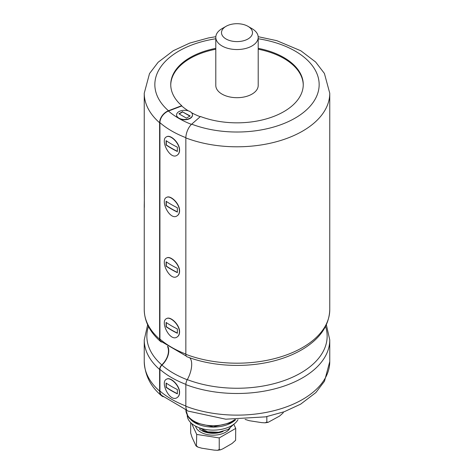 <?xml version="1.0" encoding="UTF-8"?>
<svg xmlns="http://www.w3.org/2000/svg" width="474" height="474" viewBox="0 0 474 474"><rect width="100%" height="100%" fill="white"/><g stroke="black" fill="none" stroke-linecap="round" stroke-linejoin="round"><path stroke-width="0.71" d="M179.415 392.662C179.652 385.563 170.409 376.794 166.564 379.176C159.655 381.937 170.077 403.155 177.27 397.479C178.662 396.483 179.379 394.878 179.415 392.662L179.581 392.543C179.853 385.522 170.616 376.676 166.771 379.076L166.564 379.176M177.27 397.479L177.436 397.366C178.828 396.365 179.545 394.759 179.581 392.543M179.415 332.073C179.652 324.974 170.409 316.199 166.564 318.587C159.655 321.342 170.077 342.566 177.27 336.884C178.662 335.894 179.379 334.289 179.415 332.073M177.27 336.884L177.436 336.777C178.828 335.776 179.545 334.17 179.581 331.954C179.853 324.933 170.616 316.087 166.771 318.487L166.564 318.587M179.415 271.478C179.652 264.379 170.409 255.61 166.564 257.998C159.655 260.753 170.077 281.971 177.27 276.295C178.662 275.299 179.379 273.694 179.415 271.478M177.27 276.295L177.436 276.182C178.828 275.187 179.545 273.575 179.581 271.359C179.853 264.338 170.616 255.492 166.771 257.892L166.564 257.998M179.415 150.299C179.652 143.201 170.409 134.426 166.564 136.814C159.655 139.569 170.077 160.787 177.27 155.111C178.662 154.121 179.379 152.515 179.415 150.299M177.27 155.111L177.436 155.004C178.828 154.003 179.545 152.397 179.581 150.181C179.853 143.16 170.616 134.314 166.771 136.708L166.564 136.814M179.415 210.889C179.652 203.79 170.409 195.021 166.564 197.403C159.655 200.164 170.077 221.382 177.27 215.706C178.662 214.71 179.379 213.104 179.415 210.889M177.27 215.706L177.436 215.593C178.828 214.592 179.545 212.986 179.581 210.77C179.853 203.749 170.616 194.903 166.771 197.303L166.564 197.403M161.824 342.074A16.235 11.056 131.1 0 0 161.794 342.068A5.303 3.608 -48.9 0 1 160.55 341.476A5.303 3.608 -48.9 0 1 159.614 339.171L159.614 122.772A10.6 7.223 -48.9 0 1 168.46 110.744L181.726 105.678A66.259 38.252 180 0 1 170.741 84.585A66.259 38.252 180 0 1 215.8 48.342M185.849 354.315A92.762 53.556 180 0 0 280.934 356.809A92.762 53.556 180 0 0 329.762 309.641C329.193 325.117 320.543 338.086 303.804 348.556C296.748 352.911 288.731 356.478 279.755 359.251C250.959 368.304 214.165 367.32 186.886 356.715A5.303 2.388 -69.1 0 1 185.849 354.315L185.849 137.922A10.6 4.776 -69.1 0 1 191.697 124.158L200.466 116.497A66.259 38.252 180 0 0 268.379 118.281A66.259 38.252 180 0 0 303.259 84.585A66.259 38.252 180 0 0 283.849 57.538A66.259 38.252 180 0 0 258.2 48.342M144.238 178.799L144.321 201.053M159.614 339.171A92.762 53.556 180 0 1 144.238 309.641L144.238 205.165A92.762 53.556 180 0 0 144.321 207.399L144.321 180.867A92.762 53.556 180 0 1 144.238 178.639A92.762 53.556 180 0 1 144.238 178.473M144.238 205.165A92.762 53.556 180 0 1 144.274 203.678L144.321 203.684M144.303 201.053L144.274 203.678M176.583 115.034A7.951 4.592 0 0 0 176.577 115.182A7.951 4.592 0 0 0 178.905 118.429A7.951 4.592 0 0 0 187.568 119.424A7.951 4.592 0 0 0 192.48 115.182A7.951 4.592 0 0 0 192.474 115.034M181.726 105.678L181.726 105.98A66.259 38.252 0 0 0 188.344 110.857M181.726 105.98L168.46 111.046A10.232 6.968 131.1 0 0 159.928 122.653L159.928 339.052A4.93 3.359 131.1 0 0 160.793 341.197L186.193 356.051M191.537 112.717A66.259 38.252 0 0 0 200.224 116.711M189.884 116.118L182.65 111.941L179.166 113.95M247.961 26.319L251.99 28.647A21.2 12.241 180 0 1 258.2 37.304A21.2 12.241 180 0 1 237 49.545A21.2 12.241 180 0 1 215.8 37.304A21.2 12.241 180 0 1 222.01 28.647L226.039 26.325A15.506 8.953 180 0 1 247.961 26.319A15.506 8.953 180 0 1 247.961 26.325A15.506 8.953 180 0 1 247.961 38.981A15.506 8.953 180 0 1 226.039 38.981A15.506 8.953 180 0 1 226.039 26.325M258.2 37.304L258.2 85.45A21.2 12.241 180 0 1 237 97.691A21.2 12.241 180 0 1 215.8 85.45L215.8 37.304M190.151 111.639A7.951 4.592 180 0 1 192.48 114.88A7.951 4.592 180 0 1 184.528 119.472A7.951 4.592 180 0 1 176.577 114.88A7.951 4.592 180 0 1 181.483 110.643A7.951 4.592 180 0 1 190.151 111.639M182.65 111.639L178.905 113.801L186.401 118.127L190.151 115.964L182.65 111.941M258.2 49.213A66.259 38.252 180 0 1 283.849 58.403A66.259 38.252 180 0 1 303.253 85.018M170.747 85.018A66.259 38.252 180 0 1 215.8 49.213M168.015 346.707A16.602 11.311 -48.9 0 1 161.948 365.104A4.93 3.359 131.1 0 0 159.928 369.347L159.928 390.985A10.232 6.968 131.1 0 0 161.729 395.435L186.874 410.247M177.359 151.289A92.389 53.343 0 0 1 166.297 144.89L166.297 140.802M166.096 261.844A92.655 53.491 0 0 0 177.359 268.343L177.359 272.674A92.655 53.491 0 0 1 166.096 266.169L166.096 261.844M166.096 140.66A92.655 53.491 0 0 0 177.359 147.165L177.359 151.49A92.655 53.491 0 0 1 166.096 144.991L166.096 140.66M166.297 261.98L166.297 266.074A92.389 53.343 0 0 0 177.359 272.473M166.096 322.433A92.655 53.491 0 0 0 177.359 328.938L177.359 333.263A92.655 53.491 0 0 1 166.096 326.764L166.096 322.433M166.297 322.575L166.297 326.663A92.389 53.343 0 0 0 177.359 333.062M166.096 201.254A92.655 53.491 0 0 0 177.359 207.754L177.359 212.085A92.655 53.491 0 0 1 166.096 205.58L166.096 201.254M166.297 201.391L166.297 205.479A92.389 53.343 0 0 0 177.359 211.884M166.096 387.353L166.096 383.028A92.655 53.491 0 0 0 177.359 389.527L177.359 393.858A92.655 53.491 0 0 1 166.096 387.353L166.297 387.258A92.389 53.343 0 0 0 177.359 393.657M185.849 406.254A92.762 53.556 180 0 0 280.934 408.742A92.762 53.556 180 0 0 329.762 361.573L324.489 381.226L315.88 392.555L300.7 404.121L284.311 411.71L265.665 416.853L225.743 419.194L187.917 411.053A10.6 4.776 -69.1 0 1 185.849 406.254L185.849 384.615A5.303 2.388 -69.1 0 1 187.289 379.627A16.235 7.306 110.9 0 0 189.553 357.627M163.228 396.708A10.6 7.223 -48.9 0 1 161.486 395.713A10.6 7.223 -48.9 0 1 159.614 391.103L159.614 369.465A5.303 3.608 -48.9 0 1 161.794 364.909A16.235 11.056 131.1 0 0 167.464 346.334M166.297 387.258L166.297 383.164M190.672 422.595L190.672 433.029L192.023 437.318L195.359 444.511C195.892 445.862 196.343 446.372 196.71 446.034L197.96 447.124L201.74 448.197L214.201 450.128L217.489 450.3L219.237 449.518L220.463 449.844L222.922 448.777L232.041 443.51L235.608 440.299L235.726 428.401L219.237 437.923L196.71 434.433L191.626 423.483M233.806 424.26L235.726 428.401M197.96 447.124L196.414 446.235L196.71 434.433M219.237 449.518L219.237 437.923M195.294 425.996L207.713 431.832L218.686 432.229L228.19 429.456L233.688 424.349M190.856 419.751A25.975 14.996 0 0 0 231.567 422.707A25.975 14.996 0 0 0 235.542 419.751M187.23 415.224A25.975 14.996 0 0 0 203.334 429.006A25.975 14.996 0 0 0 231.567 425.735A25.975 14.996 0 0 0 237.989 419.609M245.105 419.395L249.342 420.716L261.802 422.642L265.09 422.82L266.838 422.038L268.065 422.358L279.642 416.03L283.209 412.818L283.328 412.06M266.838 422.038L266.838 416.616M159.614 122.772A92.762 53.556 180 0 1 144.238 93.242L149.511 73.589L158.12 62.266L173.3 50.7L189.689 43.104L208.335 37.967L215.824 36.694M329.762 309.641L329.762 93.242A92.762 53.556 180 0 1 280.934 140.411A92.762 53.556 180 0 1 185.849 137.922M168.46 111.046A82.162 47.436 0 0 0 178.905 118.429A82.162 47.436 0 0 0 191.46 124.372M168.46 110.744A82.162 47.436 180 0 1 215.8 38.761M258.2 38.761A82.162 47.436 180 0 1 311.933 104.037A82.162 47.436 180 0 1 191.697 124.158M234.778 419.597A27.296 15.761 180 0 1 204.365 424.852A27.296 15.761 180 0 1 185.903 409.939L185.903 409.862M161.948 365.104A89.965 51.939 0 0 0 187.23 379.733M159.928 369.347A92.389 53.343 0 0 0 185.855 384.361M159.928 339.052A92.389 53.343 0 0 0 185.849 354.06M159.928 122.653A92.389 53.343 0 0 0 185.855 137.661M159.928 390.985A92.389 53.343 0 0 0 185.849 405.993M159.614 391.103A92.762 53.556 180 0 1 144.238 361.573L144.238 339.935L147.639 324.791M159.614 369.465A92.762 53.556 180 0 1 144.238 339.935M329.762 361.573L329.762 339.935A92.762 53.556 180 0 1 280.934 387.104A92.762 53.556 180 0 1 185.849 384.615M161.794 364.909A90.149 52.051 180 0 1 148.451 326.444M325.549 326.444A90.149 52.051 180 0 1 286.983 379.52A90.149 52.051 180 0 1 187.289 379.627M202.487 430.38A16.43 9.486 0 0 0 217.394 432.353M199.353 428.94A16.43 9.486 0 0 0 223.082 431.411M195.602 426.286A17.757 10.25 0 0 0 211.268 435.108A17.757 10.25 0 0 0 229.866 428.455M144.238 178.639L144.238 93.242M176.577 114.88L176.577 115.182M192.48 114.88L192.48 115.182M258.176 36.694L276.757 40.651L300.836 50.777L315.631 62.011L324.406 73.44L329.762 93.242M160.55 341.476C149.926 332.173 144.487 321.562 144.238 309.641M235.708 419.603L231.425 422.595L213.347 426.819L195.205 422.719L189.553 418.483L188.012 416.551L185.903 409.939M247.961 26.325L251.99 28.647M161.486 395.713C150.661 386.648 144.914 375.266 144.238 361.573M326.361 324.785L329.762 339.935M220.463 449.844L217.489 450.3M268.065 422.358L265.09 422.82"/></g></svg>
